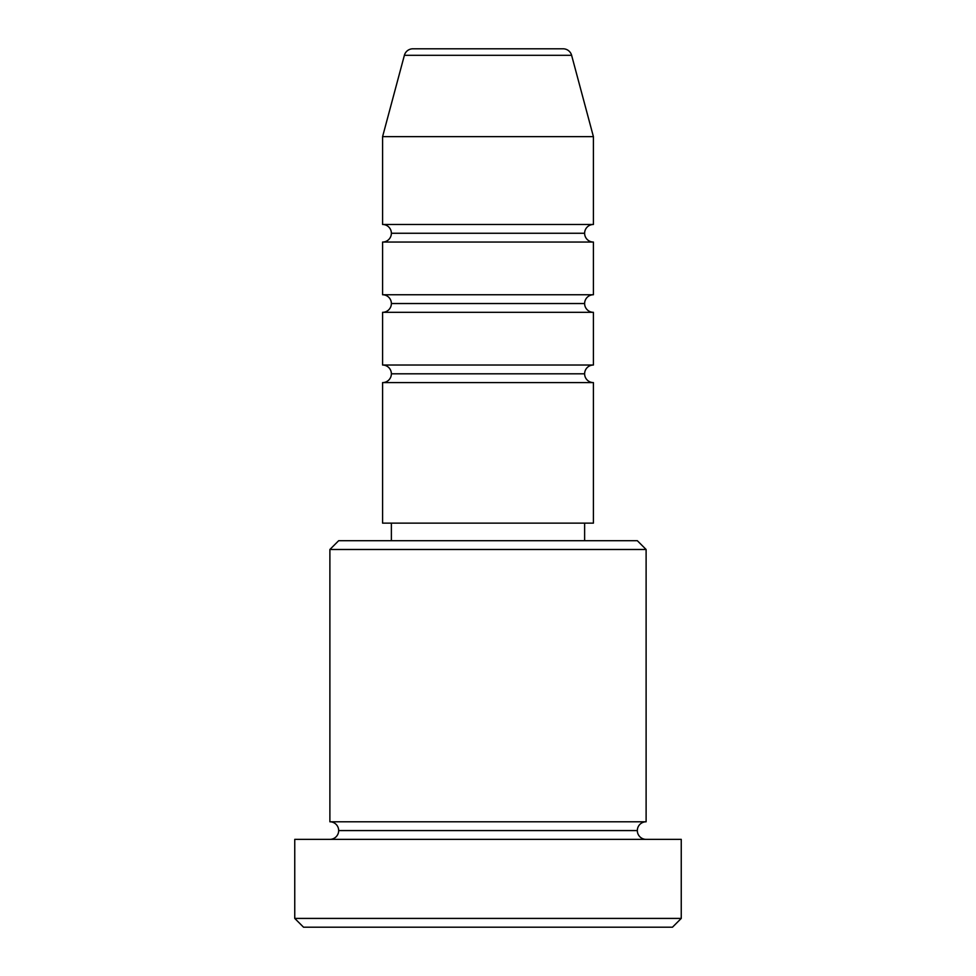 <?xml version="1.0" encoding="UTF-8"?>
<svg xmlns="http://www.w3.org/2000/svg" width="976" height="976" viewBox="0 0 976 976"><rect width="100%" height="100%" fill="white"/><g stroke="black" fill="none" stroke-linecap="round" stroke-linejoin="round"><path stroke-width="0.73" stroke-dasharray="4.88 3.66" d="M382.592 382.592L593.408 382.592L382.592 382.592M584.624 373.808L391.376 373.808L584.624 373.808M593.408 365.024L382.592 365.024L593.408 365.024M382.592 312.32L593.408 312.32L382.592 312.32M584.624 303.536L391.376 303.536L584.624 303.536M593.408 294.752L382.592 294.752L593.408 294.752M382.592 242.048L593.408 242.048L382.592 242.048M584.624 233.264L391.376 233.264L584.624 233.264M593.408 224.48L382.592 224.48L593.408 224.48M329.888 839.36L681.248 839.36L329.888 839.36M637.328 830.576L338.672 830.576L637.328 830.576M646.112 821.792L329.888 821.792L646.112 821.792M391.376 540.704L637.328 540.704L391.376 540.704M584.624 523.136L391.376 523.136L584.624 523.136M382.592 136.64L593.408 136.64L382.592 136.64M404.381 55.315L571.619 55.315L404.381 55.315M412.872 48.8L563.128 48.8L412.872 48.8M303.536 927.2L672.464 927.2L303.536 927.2M681.248 918.416L294.752 918.416L681.248 918.416M329.888 549.488L646.112 549.488L329.888 549.488M382.592 523.136L593.408 523.136L382.592 523.136M391.376 523.136L582.77 523.136L391.376 523.136"/><path stroke-width="1.46" d="M593.408 224.48L593.408 136.64L571.619 55.315A8.784 8.784 0 0 0 563.128 48.8L412.872 48.8A8.784 8.784 0 0 0 404.381 55.315L571.619 55.315A8.784 8.784 0 0 0 563.128 48.8L412.872 48.8A8.784 8.784 0 0 0 404.381 55.315L382.592 136.64L593.408 136.64L571.619 55.315L404.381 55.315L382.592 136.64L382.592 224.48A8.784 8.784 0 0 1 391.376 233.264A8.784 8.784 0 0 0 382.592 224.48L593.408 224.48L593.408 136.64L382.592 136.64L382.592 224.48L593.408 224.48A8.784 8.784 0 0 0 584.624 233.264L391.376 233.264L584.624 233.264A8.784 8.784 0 0 0 593.408 242.048A8.784 8.784 0 0 1 584.624 233.264M593.408 382.592L382.592 382.592L382.592 523.136L593.408 523.136L593.408 382.592L382.592 382.592A8.784 8.784 0 0 0 391.376 373.808A8.784 8.784 0 0 1 382.592 382.592L382.592 523.136L593.408 523.136L593.408 382.592A8.784 8.784 0 0 1 584.624 373.808L391.376 373.808A8.784 8.784 0 0 0 382.592 365.024A8.784 8.784 0 0 1 391.376 373.808L584.624 373.808A8.784 8.784 0 0 1 593.408 365.024L593.408 312.32A8.784 8.784 0 0 1 584.624 303.536L391.376 303.536A8.784 8.784 0 0 1 382.592 312.32L382.592 365.024L593.408 365.024L593.408 312.32L382.592 312.32A8.784 8.784 0 0 0 391.376 303.536A8.784 8.784 0 0 0 382.592 294.752A8.784 8.784 0 0 1 391.376 303.536L584.624 303.536A8.784 8.784 0 0 1 593.408 294.752L593.408 242.048L382.592 242.048L382.592 294.752L593.408 294.752L593.408 242.048L382.592 242.048A8.784 8.784 0 0 0 391.376 233.264M646.112 549.488L637.328 540.704L338.672 540.704L329.888 549.488L646.112 549.488L329.888 549.488L329.888 821.792A8.784 8.784 0 0 1 338.672 830.576A8.784 8.784 0 0 1 329.888 839.36A8.784 8.784 0 0 0 338.672 830.576A8.784 8.784 0 0 0 329.888 821.792L646.112 821.792L646.112 549.488L646.112 821.792A8.784 8.784 0 0 0 637.328 830.576A8.784 8.784 0 0 1 646.112 821.792L329.888 821.792L329.888 549.488L338.672 540.704L637.328 540.704L646.112 549.488M294.752 918.416L303.536 927.2L672.464 927.2L681.248 918.416L294.752 918.416L681.248 918.416L681.248 839.36L294.752 839.36L294.752 918.416L294.752 839.36L681.248 839.36L681.248 918.416L672.464 927.2L303.536 927.2L294.752 918.416M646.112 839.36A8.784 8.784 0 0 1 637.328 830.576L338.672 830.576L637.328 830.576A8.784 8.784 0 0 0 646.112 839.36M584.624 540.704L584.624 523.136L584.624 540.704M391.376 523.136L391.376 540.704L391.376 523.136M593.408 294.752L382.592 294.752L382.592 242.048M593.408 365.024L382.592 365.024L382.592 312.32L593.408 312.32"/></g></svg>
